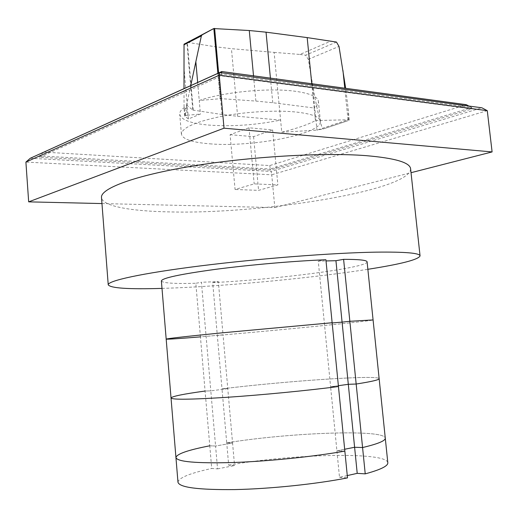 <?xml version="1.0" encoding="UTF-8"?>
<svg xmlns="http://www.w3.org/2000/svg" width="518" height="518" viewBox="0 0 518 518"><rect width="100%" height="100%" fill="white"/><g stroke="black" fill="none" stroke-linecap="round" stroke-linejoin="round"><path stroke-width="0.39" stroke-dasharray="2.59 1.94" d="M347.274 475.582L339.51 477.324L336.901 450.796L344.852 451.113L336.901 450.796L344.664 449.248L336.901 450.796L330.613 386.784L338.371 385.696L330.613 386.784L318.266 261.13L326.016 260.942M338.455 386.519L330.613 386.784L338.455 386.519M175.939 457.543C176.729 453.936 188.008 450.025 209.777 445.804L211.72 468.466L217.554 468.868L215.579 446.03L232.569 443.045L223.038 334.842L200.427 336.868L209.777 445.804L215.579 446.03L210.807 390.85L205.076 391.045L210.807 390.85L201.431 282.258L195.823 283.275L200.427 336.868L223.038 334.842L218.35 281.598L201.431 282.258M227.778 388.655L210.807 390.85L227.778 388.655L221.995 388.863L227.778 388.655M209.777 445.804L215.579 446.03L232.569 443.045L234.557 465.559L228.678 465.183L226.722 442.845L232.569 443.045L226.722 442.845L221.995 388.863C283.987 381.177 378.794 374.618 379.144 378.677C378.794 374.618 283.987 381.177 221.995 388.863L212.697 282.601L218.35 281.598M226.722 442.845C288.817 432.685 384.375 428.904 385.275 438.124C384.375 428.904 288.817 432.685 226.722 442.845M332.155 322.934L324.397 323.569L332.155 322.934M325.9 259.751L318.266 261.13M223.038 334.842L217.32 335.45C279.208 330.186 373.271 320.907 373.083 319.93C373.271 320.907 279.208 330.186 217.32 335.45L223.038 334.842M212.697 282.601C274.475 279.701 367.806 267.761 367.094 261.855M161.383 280.937C162.626 283.087 174.106 283.864 195.823 283.275M217.554 468.868L234.557 465.559M339.51 477.324L347.5 477.881M228.678 465.183C290.812 453.995 386.681 451.366 387.814 462.742M177.972 482.206C178.697 477.784 189.951 473.206 211.72 468.466M166.181 339.122C167.275 339.4 178.691 338.649 200.427 336.868M171.031 397.986C171.976 396.348 183.327 394.03 205.076 391.045M221.574 72.779L221.328 74.158L471.71 107.55L468.887 106.054M43.797 152.098L269.736 165.572L466.323 104.694M43.674 152.208L39.413 155.912L270.344 169.004L270.448 170.105L471.866 108.916L471.71 107.55L270.344 169.004L269.736 165.572M39.51 157.232L39.413 155.912L221.328 74.158L221.484 75.881L39.51 157.232L270.448 170.105M471.866 108.916L221.484 75.881M487.276 110.664L271.73 174.799L271.134 171.426L481.87 107.796M30.277 158.268L271.134 171.426M101.962 203.568L274.825 207.589L271.73 174.799L25.9 162.082M274.825 207.589L411.033 172.695M410.612 168.849C410.327 190.689 261.493 214.258 170.454 211.927C131.442 211.273 102.26 206.313 101.496 197.526M161.998 288.396L176.826 287.859C235.049 285.36 314.517 277.687 367.858 269.302M192.787 110.062L221.989 114.491L237.62 116.291L280.601 120.105C255.471 125.129 231.319 126.774 208.145 125.032C190.501 123.362 181.028 119.775 179.72 114.271C179.493 111.519 182.006 108.638 187.257 105.62L192.787 110.062L186.901 42.405L214.763 28.322M187.458 42.359L215.902 46.84L231.429 48.666L274.113 52.376L281.76 132.207C297.416 128.27 308.637 124.391 315.417 120.571L314.167 107.99L272.759 102.732L255.879 101.068L220.94 98.647L199.242 100.498L200.427 114.07L188.416 118.972L184.809 116.187L184.058 107.446L184.013 88.636M197.662 82.459L199.242 100.498C223.297 92.042 268.874 87.613 294.969 91.233C309.952 93.311 317.767 96.704 318.415 101.398C318.583 103.555 317.165 105.75 314.167 107.99L311.758 83.735M209.809 143.823C251.942 147.546 322.52 133.994 320.396 121.277C319.787 116.977 311.991 113.928 297.008 112.134C276.806 109.907 245.441 111.668 220.746 116.505C194.982 121.995 181.87 127.888 181.423 134.175C182.692 139.213 192.159 142.431 209.809 143.823M220.137 98.66L217.858 73.316M315.417 120.571L348.018 119.768L349.242 120.001L347.85 120.759C348.75 120.234 348.679 114.711 347.617 104.183L345.674 88.332M281.76 132.207L316.945 130.141L348.018 119.768L344.774 88.209M185.256 115.611L184.058 107.446M185.146 115.656L187.205 115.255L186.396 105.873L185.256 115.637M336.441 42.055L305.601 55.219L308.314 59.33L312.173 82.122C316.498 107.912 321.678 129.882 323.245 128.937L347.85 120.746L323.245 128.95L316.964 130.141L312.173 82.122M184.136 109.007L185.813 108.294M190.741 85.593L186.396 105.873M274.113 52.376L299.922 54.442L331.177 40.974M187.205 115.255L200.427 114.07M299.922 54.442L305.601 55.219M184.809 116.187L185.146 115.682M188.416 118.972L183.961 67.495M230.102 134.693L253.58 136.655L272.649 129.934L248.996 127.784L230.102 134.693L235.068 189.471L254.183 183.877L277.868 184.9L258.573 190.359L235.068 189.471M248.996 127.784L254.183 183.877M272.649 129.934L277.868 184.9M253.58 136.655L258.573 190.359M220.94 98.647L218.628 72.973M255.879 101.068L253.516 75.835M272.759 102.732L270.415 78.127M308.314 59.33L339.005 46.419M237.62 116.291L231.429 48.666M193.24 110.211L187.328 42.379M221.989 114.491L215.902 46.84M320.396 121.277L318.415 101.398M184.738 116.058L184.123 108.89M349.242 120.001L347.617 104.183M181.423 134.175L179.72 114.271"/><path stroke-width="0.78" d="M338.371 385.696L348.303 384.311L356.17 384.026L362.574 447.546L354.603 447.267L344.664 449.248L354.603 447.267L348.303 384.311L338.371 385.696M209.777 445.804C188.008 450.025 176.729 453.936 175.939 457.543L177.972 482.206C179.345 487.483 198.362 489.944 235.017 489.581C270.493 488.85 316.44 484.045 347.5 477.881L344.852 451.113C313.804 456.649 267.981 461.344 232.64 462.542C196.128 463.474 177.227 461.803 175.939 457.543C177.227 461.803 196.128 463.474 232.64 462.542C267.981 461.344 313.804 456.649 344.852 451.113L338.455 386.519C307.459 390.559 261.92 394.975 226.903 397.312C190.741 399.592 172.118 399.812 171.031 397.986C171.976 396.348 183.327 394.03 205.076 391.045M365.229 473.86L357.213 473.355L354.603 447.267L362.574 447.546L365.229 473.86C380.6 469.69 388.131 465.98 387.814 462.742L385.275 438.124C385.528 440.753 377.959 443.894 362.574 447.546C377.959 443.894 385.528 440.753 385.275 438.124L379.144 378.677C379.241 379.836 371.587 381.617 356.17 384.026L348.303 384.311L342.081 322.125L332.155 322.934L342.081 322.125L335.936 260.703L343.602 259.343L349.851 321.296L342.081 322.125L349.851 321.296L356.17 384.026C371.587 381.617 379.241 379.836 379.144 378.677L373.083 319.93L349.851 321.296L373.083 319.93L367.094 261.855C366.899 260.172 359.065 259.33 343.602 259.343M326.016 260.942L335.936 260.703M175.939 457.543L171.031 397.986C172.118 399.812 190.741 399.592 226.903 397.312C261.92 394.975 307.459 390.559 338.455 386.519L325.9 259.751C295.014 260.917 250.026 264.808 215.65 269.328C180.167 274.19 162.082 278.062 161.383 280.937L166.181 339.122C167.275 339.4 178.691 338.649 200.427 336.868M332.135 322.733L221.244 332.912C185.425 336.499 167.068 338.571 166.181 339.122C167.068 338.571 185.425 336.499 221.244 332.912L332.135 322.733M357.213 473.355L347.274 475.582M468.887 106.054L466.323 104.694L221.795 71.536L221.574 72.779M221.795 71.536L43.674 152.208M219.742 72.533L30.277 158.268L25.9 162.082L219.256 75.22L219.742 72.533L481.87 107.796L487.276 110.664L492.1 151.929L224.022 128.192L28.671 201.858L101.962 203.568M224.022 128.192L219.256 75.22L487.276 110.664M25.9 162.082L28.671 201.858M411.033 172.695L492.1 151.929M108.23 284.835L101.496 197.526C100.343 188.675 133.495 175.848 191.543 166.226C249.449 156.598 323.161 152.318 366.071 155.646C395.208 158.139 410.055 162.535 410.612 168.849L420.059 255.911C419.884 253.049 405.238 251.793 376.12 252.143C333.216 252.816 258.858 258.553 200.162 265.928C141.317 273.303 107.44 280.866 108.23 284.835C110.599 288.209 128.522 289.394 161.998 288.396M367.858 269.302C400.945 264.122 418.35 259.66 420.059 255.911M217.858 73.316L213.837 28.561L213.507 28.665L202.156 34.848L201.366 35.891L190.741 85.593M311.758 83.735L307.174 37.6L266.038 32.174L249.281 30.53L213.837 28.561M345.674 88.332L339.005 46.419L336.441 42.055L307.174 37.6M184.013 88.636L184.032 44.218L213.507 28.665M184.097 44.134L202.156 34.848M197.662 82.459L195.843 61.772M218.628 72.973L214.614 28.354M253.516 75.835L249.281 30.53M270.415 78.127L266.038 32.174M344.774 88.209L342.942 70.364M183.935 44.833L201.366 35.891M171.031 397.986L166.181 339.122M184.032 44.218L201.903 35.036"/></g></svg>
